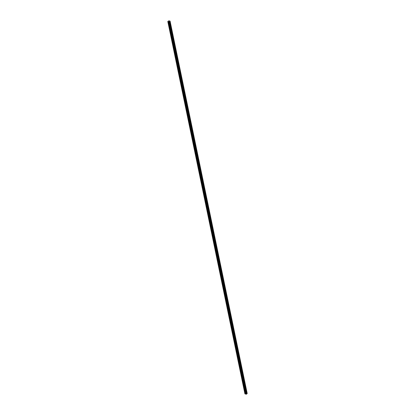 <?xml version="1.0" encoding="UTF-8"?>
<svg xmlns="http://www.w3.org/2000/svg" width="415" height="415" viewBox="0 0 415 415"><rect width="100%" height="100%" fill="white"/><g stroke="black" fill="none" stroke-linecap="round" stroke-linejoin="round"><path stroke-width="0.62" d="M169.149 24.039L168.698 23.816L168.288 21.658L167.8 21.466L168.895 20.76L170.088 21.123L169.237 21.928L168.288 21.658M170.487 30.497L170.036 30.274L168.755 23.909M171.82 36.951L171.374 36.727L170.093 30.368M173.159 43.409L172.713 43.186L171.431 36.821M174.497 49.862L174.046 49.639L172.765 43.279M175.835 56.321L175.384 56.098L174.103 49.733M177.169 62.774L176.723 62.551L175.441 56.191M178.507 69.232L178.061 69.009L176.78 62.644M179.845 75.691L179.394 75.463L178.113 69.103M181.184 82.144L180.733 81.921L179.451 75.556M182.517 88.603L182.071 88.379L180.79 82.014M183.855 95.056L183.404 94.833L182.128 88.468M185.194 101.514L184.742 101.291L183.461 94.926M186.527 107.967L186.081 107.744L184.8 101.385M187.865 114.426L187.419 114.203L186.138 107.838M189.204 120.879L188.752 120.656L187.476 114.296M190.542 127.338L190.091 127.115L188.809 120.749M191.875 133.796L191.429 133.568L190.148 127.208M193.214 140.249L192.768 140.026L191.486 133.661M194.552 146.708L194.101 146.479L192.825 140.12M195.89 153.161L195.439 152.938L194.158 146.573M197.224 159.619L196.777 159.396L195.496 153.031M198.562 166.073L198.116 165.85L196.835 159.49M199.9 172.531L199.449 172.308L198.168 165.943M201.239 178.984L200.787 178.761L199.506 172.401M202.572 185.443L202.126 185.22L200.844 178.855M203.91 191.896L203.459 191.673L202.183 185.313M205.249 198.354L204.797 198.131L203.516 191.766M206.582 204.813L206.136 204.585L204.854 198.225M207.92 211.266L207.474 211.043L206.193 204.678M209.259 217.725L208.807 217.501L207.531 211.136M210.597 224.178L210.146 223.955L208.864 217.59M211.93 230.636L211.484 230.413L210.203 224.048M213.269 237.09L212.822 236.866L211.541 230.507M214.607 243.548L214.156 243.325L212.879 236.96M215.945 250.001L215.494 249.778L214.213 243.418M217.278 256.46L216.832 256.237L215.551 249.872M218.617 262.913L218.171 262.69L216.889 256.33M219.955 269.371L219.504 269.148L218.223 262.783M221.294 275.83L220.842 275.601L219.561 269.242M222.627 282.283L222.181 282.06L220.899 275.695M223.965 288.741L223.514 288.518L222.238 282.153M225.304 295.195L224.852 294.972L223.571 288.607M226.637 301.653L226.191 301.43L224.909 295.065M227.975 308.106L227.529 307.883L226.248 301.523M229.313 314.565L228.862 314.342L227.586 307.977M230.652 321.018L230.201 320.795L228.919 314.435M231.985 327.476L231.539 327.253L230.258 320.888M233.323 333.935L232.877 333.707L231.596 327.347M234.662 340.388L234.21 340.165L232.934 333.8M236 346.847L235.549 346.618L234.268 340.259M237.333 353.3L236.887 353.077L235.606 346.712M238.672 359.758L238.226 359.535L236.944 353.17M240.01 366.212L239.559 365.989L238.277 359.629M241.348 372.67L240.897 372.447L239.616 366.082M242.682 379.123L242.236 378.9L240.954 372.54M244.02 385.582L243.569 385.359L242.293 378.994M245.358 392.035L244.907 391.812L245.312 391.827M167.81 21.533L244.907 393.83L245.779 394.084M170.083 21.139L247.19 393.43L170.088 21.123M247.19 393.57L169.953 21.373M168.687 21.813L245.789 394.115L246.339 394.224L247.055 393.674M244.923 391.708L243.626 385.452M245.338 393.97L168.236 21.668M245.39 393.96L244.964 391.905M243.584 385.25L243.979 385.369M242.251 378.796L242.64 378.916M240.913 372.338L241.302 372.457M239.574 365.885L239.963 366.004M238.236 359.426L238.63 359.546M236.903 352.968L237.292 353.092M235.564 346.515L235.953 346.634M234.226 340.056L234.615 340.181M232.893 333.603L233.282 333.722M231.554 327.144L231.944 327.264M230.216 320.691L230.605 320.811M228.878 314.233L229.272 314.352M227.544 307.78L227.934 307.899M226.206 301.321L226.595 301.44M224.868 294.868L225.257 294.987M223.529 288.409L223.924 288.529M222.196 281.951L222.585 282.076M220.858 275.498L221.247 275.617M219.519 269.039L219.909 269.159M218.181 262.586L218.575 262.705M216.848 256.128L217.237 256.247M215.51 249.674L215.899 249.794M214.171 243.216L214.56 243.335M212.838 236.763L213.227 236.882M211.5 230.304L211.889 230.424M210.161 223.851L210.55 223.97M208.823 217.393L209.217 217.512M207.49 210.934L207.879 211.059M206.151 204.481L206.54 204.6M204.813 198.022L205.202 198.142M203.475 191.569L203.869 191.689M202.141 185.111L202.53 185.23M200.803 178.657L201.192 178.777M199.465 172.199L199.854 172.318M198.126 165.746L198.52 165.865M196.793 159.287L197.182 159.407M195.455 152.834L195.844 152.953M194.116 146.376L194.505 146.495M192.783 139.917L193.172 140.042M191.445 133.464L191.834 133.583M190.106 127.006L190.495 127.125M188.768 120.552L189.162 120.672M187.435 114.094L187.824 114.213M186.096 107.641L186.485 107.76M184.758 101.182L185.147 101.302M183.42 94.729L183.814 94.848M182.086 88.271L182.476 88.39M180.748 81.812L181.137 81.937M179.41 75.359L179.799 75.478M178.071 68.9L178.466 69.02M176.738 62.447L177.127 62.566M175.4 55.989L175.789 56.108M174.061 49.535L174.45 49.655M172.728 43.077L173.117 43.196M171.39 36.624L171.779 36.743M170.051 30.165L170.441 30.285M168.713 23.712L169.107 23.831M246.339 394.224L169.237 21.928M246.214 394.25L169.113 21.948M247.19 393.43L170.088 21.129M247.008 393.69L169.906 21.388M246.811 393.726L169.714 21.424M246.79 393.731L169.694 21.43M246.697 393.752L169.595 21.45M246.671 393.762L169.569 21.461M169.382 21.616L246.484 393.918L169.393 21.601M246.505 394.084L169.403 21.782M246.489 394.11L169.387 21.808M247.2 393.555L170.098 21.253"/></g></svg>
